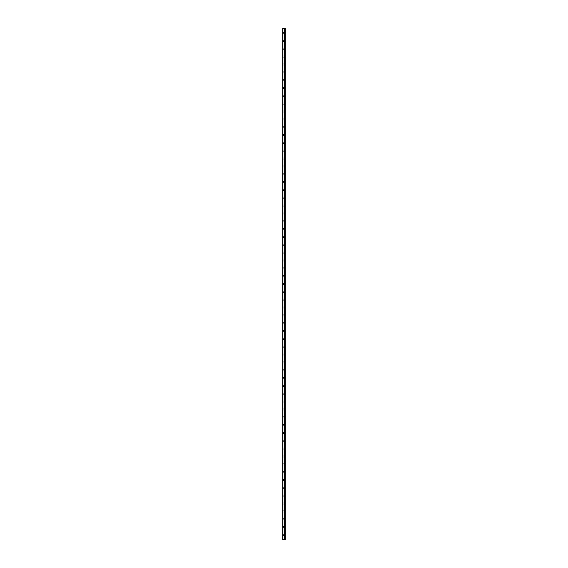 <?xml version="1.0" encoding="UTF-8"?>
<svg xmlns="http://www.w3.org/2000/svg" width="568" height="568" viewBox="0 0 568 568"><rect width="100%" height="100%" fill="white"/><g stroke="black" fill="none" stroke-linecap="round" stroke-linejoin="round"><path stroke-width="0.43" stroke-dasharray="2.84 2.13" d="M282.899 539.6L282.899 28.4L282.743 539.6L284.305 539.6L284.305 28.4L285.257 28.4L285.257 539.6L284.767 539.6L284.767 28.4M282.899 28.4L284.305 28.4L284.305 539.6L284.611 28.4M282.743 33.107L282.743 32.553L282.743 33.107M283.844 33.107L283.844 32.163L283.844 33.107M285.25 33.107L285.25 32.163L285.257 33.107M282.743 40.946L282.743 40.399L282.743 40.946M283.844 40.946L283.844 40.001L283.844 40.946M285.25 40.946L285.25 40.001L285.257 40.946M282.743 48.784L282.743 49.331L282.743 48.784M283.844 48.784L283.844 49.728L283.844 48.784M285.25 48.784L285.25 49.728L285.257 48.784M282.743 56.622L282.743 57.176L282.743 56.622M283.844 56.622L283.844 57.567L283.844 56.622M285.25 56.622L285.25 57.567L285.257 56.622M282.743 64.468L282.743 63.914L282.743 64.468M283.844 64.468L283.844 63.524L283.844 64.468M285.25 64.468L285.25 63.524L285.257 64.468M282.743 72.306L282.743 71.76L282.743 72.306M283.844 72.306L283.844 73.251L283.844 72.306M285.25 72.306L285.25 73.251L285.257 72.306M282.743 80.145L282.743 80.699L282.743 80.145M283.844 80.145L283.844 81.089L283.844 80.145M285.25 80.145L285.25 81.089L285.257 80.145M282.743 87.99L282.743 87.436L282.743 87.99M283.844 87.99L283.844 87.046L283.844 87.99M285.25 87.99L285.25 87.046L285.257 87.99M282.743 95.829L282.743 96.375L282.743 95.829M283.844 95.829L283.844 94.884L283.844 95.829M285.25 95.829L285.25 94.884L285.257 95.829M282.743 103.667L282.743 104.221L282.743 103.667M283.844 103.667L283.844 104.611L283.844 103.667M285.25 103.667L285.25 104.611L285.257 103.667M282.743 111.513L282.743 110.959L282.743 111.513M283.844 111.513L283.844 110.568L283.844 111.513M285.25 111.513L285.25 110.568L285.257 111.513M282.743 119.351L282.743 119.898L282.743 119.351M283.844 119.351L283.844 118.407L283.844 119.351M285.25 119.351L285.25 118.407L285.257 119.351M282.743 127.189L282.743 127.736L282.743 127.189M283.844 127.189L283.844 128.134L283.844 127.189M285.25 127.189L285.25 128.134L285.257 127.189M282.743 135.028L282.743 135.582L282.743 135.028M283.844 135.028L283.844 135.972L283.844 135.028M285.25 135.028L285.25 135.972L285.257 135.028M282.743 142.873L282.743 142.319L282.743 142.873M283.844 142.873L283.844 141.929L283.844 142.873M285.25 142.873L285.25 141.929L285.257 142.873M282.743 150.712L282.743 150.165L282.743 150.712M283.844 150.712L283.844 149.767L283.844 150.712M285.25 150.712L285.25 149.767L285.257 150.712M282.743 158.55L282.743 159.104L282.743 158.55M283.844 158.55L283.844 159.494L283.844 158.55M285.25 158.55L285.25 159.494L285.257 158.55M282.743 166.396L282.743 165.842L282.743 166.396M283.844 166.396L283.844 165.451L283.844 166.396M285.25 166.396L285.25 165.451L285.257 166.396M282.743 174.234L282.743 173.687L282.743 174.234M283.844 174.234L283.844 173.29L283.844 174.234M285.25 174.234L285.25 173.29L285.257 174.234M282.743 182.072L282.743 181.526L282.743 182.072M283.844 182.072L283.844 183.017L283.844 182.072M285.25 182.072L285.25 183.017L285.257 182.072M282.743 189.911L282.743 190.465L282.743 189.911M283.844 189.911L283.844 190.855L283.844 189.911M285.25 189.911L285.25 190.855L285.257 189.911M282.743 197.756L282.743 197.202L282.743 197.756M283.844 197.756L283.844 196.812L283.844 197.756M285.25 197.756L285.25 196.812L285.257 197.756M282.743 205.595L282.743 206.141L282.743 205.595M283.844 205.595L283.844 206.539L283.844 205.595M285.25 205.595L285.25 206.539L285.257 205.595M282.743 213.433L282.743 213.987L282.743 213.433M283.844 213.433L283.844 214.377L283.844 213.433M285.25 213.433L285.25 214.377L285.257 213.433M282.743 221.279L282.743 220.725L282.743 221.279M283.844 221.279L283.844 220.334L283.844 221.279M285.25 221.279L285.25 220.334L285.257 221.279M282.743 229.117L282.743 229.664L282.743 229.117M283.844 229.117L283.844 228.173L283.844 229.117M285.25 229.117L285.25 228.173L285.257 229.117M282.743 236.955L282.743 237.509L282.743 236.955M283.844 236.955L283.844 237.9L283.844 236.955M285.25 236.955L285.25 237.9L285.257 236.955M282.743 244.801L282.743 244.247L282.743 244.801M283.844 244.801L283.844 243.857L283.844 244.801M285.25 244.801L285.25 243.857L285.257 244.801M282.743 252.639L282.743 253.186L282.743 252.639M283.844 252.639L283.844 251.695L283.844 252.639M285.25 252.639L285.25 251.695L285.257 252.639M282.743 260.478L282.743 261.024L282.743 260.478M283.844 260.478L283.844 261.422L283.844 260.478M285.25 260.478L285.25 261.422L285.257 260.478M282.743 268.316L282.743 268.87L282.743 268.316M283.844 268.316L283.844 269.26L283.844 268.316M285.25 268.316L285.25 269.26L285.257 268.316M282.743 276.162L282.743 275.608L282.743 276.162M283.844 276.162L283.844 275.217L283.844 276.162M285.25 276.162L285.25 275.217L285.257 276.162M282.743 284L282.743 284.547L282.743 284M283.844 284L283.844 284.944L283.844 284M285.25 284L285.25 284.944L285.257 284M282.743 291.838L282.743 292.392L282.743 291.838M283.844 291.838L283.844 292.783L283.844 291.838M285.25 291.838L285.25 292.783L285.257 291.838M282.743 299.684L282.743 299.13L282.743 299.684M283.844 299.684L283.844 298.74L283.844 299.684M285.25 299.684L285.25 298.74L285.257 299.684M282.743 307.522L282.743 308.069L282.743 307.522M283.844 307.522L283.844 306.578L283.844 307.522M285.25 307.522L285.25 306.578L285.257 307.522M282.743 315.361L282.743 314.814L282.743 315.361M283.844 315.361L283.844 316.305L283.844 315.361M285.25 315.361L285.25 316.305L285.257 315.361M282.743 323.199L282.743 323.753L282.743 323.199M283.844 323.199L283.844 324.143L283.844 323.199M285.25 323.199L285.25 324.143L285.257 323.199M282.743 331.045L282.743 330.491L282.743 331.045M283.844 331.045L283.844 330.1L283.844 331.045M285.25 331.045L285.25 330.1L285.257 331.045M282.743 338.883L282.743 338.336L282.743 338.883M283.844 338.883L283.844 339.827L283.844 338.883M285.25 338.883L285.25 339.827L285.257 338.883M282.743 346.721L282.743 347.275L282.743 346.721M283.844 346.721L283.844 347.666L283.844 346.721M285.25 346.721L285.25 347.666L285.257 346.721M282.743 354.567L282.743 354.013L282.743 354.567M283.844 354.567L283.844 353.623L283.844 354.567M285.25 354.567L285.25 353.623L285.257 354.567M282.743 362.405L282.743 362.952L282.743 362.405M283.844 362.405L283.844 361.461L283.844 362.405M285.25 362.405L285.25 361.461L285.257 362.405M282.743 370.244L282.743 370.797L282.743 370.244M283.844 370.244L283.844 371.188L283.844 370.244M285.25 370.244L285.25 371.188L285.257 370.244M282.743 378.089L282.743 377.535L282.743 378.089M283.844 378.089L283.844 377.145L283.844 378.089M285.25 378.089L285.25 377.145L285.257 378.089M282.743 385.928L282.743 386.474L282.743 385.928M283.844 385.928L283.844 384.983L283.844 385.928M285.25 385.928L285.25 384.983L285.257 385.928M282.743 393.766L282.743 394.313L282.743 393.766M283.844 393.766L283.844 394.71L283.844 393.766M285.25 393.766L285.25 394.71L285.257 393.766M282.743 401.604L282.743 402.158L282.743 401.604M283.844 401.604L283.844 402.549L283.844 401.604M285.25 401.604L285.25 402.549L285.257 401.604M282.743 409.45L282.743 408.896L282.743 409.45M283.844 409.45L283.844 408.506L283.844 409.45M285.25 409.45L285.25 408.506L285.257 409.45M282.743 417.288L282.743 417.835L282.743 417.288M283.844 417.288L283.844 416.344L283.844 417.288M285.25 417.288L285.25 416.344L285.257 417.288M282.743 425.127L282.743 425.68L282.743 425.127M283.844 425.127L283.844 426.071L283.844 425.127M285.25 425.127L285.25 426.071L285.257 425.127M282.743 432.972L282.743 432.418L282.743 432.972M283.844 432.972L283.844 432.028L283.844 432.972M285.25 432.972L285.25 432.028L285.257 432.972M282.743 440.811L282.743 441.357L282.743 440.811M283.844 440.811L283.844 439.866L283.844 440.811M285.25 440.811L285.25 439.866L285.257 440.811M282.743 448.649L282.743 449.196L282.743 448.649M283.844 448.649L283.844 449.593L283.844 448.649M285.25 448.649L285.25 449.593L285.257 448.649M282.743 456.487L282.743 457.041L282.743 456.487M283.844 456.487L283.844 457.432L283.844 456.487M285.25 456.487L285.25 457.432L285.257 456.487M282.743 464.333L282.743 463.779L282.743 464.333M283.844 464.333L283.844 463.389L283.844 464.333M285.25 464.333L285.25 463.389L285.257 464.333M282.743 472.171L282.743 472.718L282.743 472.171M283.844 472.171L283.844 473.116L283.844 472.171M285.25 472.171L285.25 473.116L285.257 472.171M282.743 480.01L282.743 480.563L282.743 480.01M283.844 480.01L283.844 480.954L283.844 480.01M285.25 480.01L285.25 480.954L285.257 480.01M282.743 487.855L282.743 487.301L282.743 487.855M283.844 487.855L283.844 486.911L283.844 487.855M285.25 487.855L285.25 486.911L285.257 487.855M282.743 495.694L282.743 496.24L282.743 495.694M283.844 495.694L283.844 494.749L283.844 495.694M285.25 495.694L285.25 494.749L285.257 495.694M282.743 503.532L282.743 504.086L282.743 503.532M283.844 503.532L283.844 504.476L283.844 503.532M285.25 503.532L285.25 504.476L285.257 503.532M282.743 511.377L282.743 510.824L282.743 511.377M283.844 511.377L283.844 510.433L283.844 511.377M285.25 511.377L285.25 510.433L285.257 511.377M282.743 519.216L282.743 519.763L282.743 519.216M283.844 519.216L283.844 518.272L283.844 519.216M285.25 519.216L285.25 518.272L285.257 519.216M282.743 527.054L282.743 526.508L282.743 527.054M283.844 527.054L283.844 527.999L283.844 527.054M285.25 527.054L285.25 527.999L285.257 527.054M282.743 534.893L282.743 535.446L282.743 534.893M283.844 534.893L283.844 535.837L283.844 534.893M285.25 534.893L285.25 535.837L285.257 534.893M285.093 534.893L285.093 535.837L285.093 534.893M285.093 527.054L285.093 527.999L285.093 527.054M285.093 519.216L285.093 518.272L285.093 519.216M285.093 511.377L285.093 510.433L285.093 511.377M285.093 503.532L285.093 504.476L285.093 503.532M285.093 495.694L285.093 494.749L285.093 495.694M285.093 487.855L285.093 486.911L285.093 487.855M285.093 480.01L285.093 480.954L285.093 480.01M285.093 472.171L285.093 473.116L285.093 472.171M285.093 464.333L285.093 463.389L285.093 464.333M285.093 456.487L285.093 457.432L285.093 456.487M285.093 448.649L285.093 449.593L285.093 448.649M285.093 440.811L285.093 439.866L285.093 440.811M285.093 432.972L285.093 432.028L285.093 432.972M285.093 425.127L285.093 426.071L285.093 425.127M285.093 417.288L285.093 416.344L285.093 417.288M285.093 409.45L285.093 408.506L285.093 409.45M285.093 401.604L285.093 402.549L285.093 401.604M285.093 393.766L285.093 394.71L285.093 393.766M285.093 385.928L285.093 384.983L285.093 385.928M285.093 378.089L285.093 377.145L285.093 378.089M285.093 370.244L285.093 371.188L285.093 370.244M285.093 362.405L285.093 361.461L285.093 362.405M285.093 354.567L285.093 353.623L285.093 354.567M285.093 346.721L285.093 347.666L285.093 346.721M285.093 338.883L285.093 339.827L285.093 338.883M285.093 331.045L285.093 330.1L285.093 331.045M285.093 323.199L285.093 324.143L285.093 323.199M285.093 315.361L285.093 316.305L285.093 315.361M285.093 307.522L285.093 306.578L285.093 307.522M285.093 299.684L285.093 298.74L285.093 299.684M285.093 291.838L285.093 292.783L285.093 291.838M285.093 284L285.093 284.944L285.093 284M285.093 276.162L285.093 275.217L285.093 276.162M285.093 268.316L285.093 269.26L285.093 268.316M285.093 260.478L285.093 261.422L285.093 260.478M285.093 252.639L285.093 251.695L285.093 252.639M285.093 244.801L285.093 243.857L285.093 244.801M285.093 236.955L285.093 237.9L285.093 236.955M285.093 229.117L285.093 228.173L285.093 229.117M285.093 221.279L285.093 220.334L285.093 221.279M285.093 213.433L285.093 214.377L285.093 213.433M285.093 205.595L285.093 206.539L285.093 205.595M285.093 197.756L285.093 196.812L285.093 197.756M285.093 189.911L285.093 190.855L285.093 189.911M285.093 182.072L285.093 183.017L285.093 182.072M285.093 174.234L285.093 173.29L285.093 174.234M285.093 166.396L285.093 165.451L285.093 166.396M285.093 158.55L285.093 159.494L285.093 158.55M285.093 150.712L285.093 149.767L285.093 150.712M285.093 142.873L285.093 141.929L285.093 142.873M285.093 135.028L285.093 135.972L285.093 135.028M285.093 127.189L285.093 128.134L285.093 127.189M285.093 119.351L285.093 118.407L285.093 119.351M285.093 111.513L285.093 110.568L285.093 111.513M285.093 103.667L285.093 104.611L285.093 103.667M285.093 95.829L285.093 94.884L285.093 95.829M285.093 87.99L285.093 87.046L285.093 87.99M285.093 80.145L285.093 81.089L285.093 80.145M285.093 72.306L285.093 73.251L285.093 72.306M285.093 64.468L285.093 63.524L285.093 64.468M285.093 56.622L285.093 57.567L285.093 56.622M285.093 48.784L285.093 49.728L285.093 48.784M285.093 40.946L285.093 40.001L285.093 40.946M285.093 33.107L285.093 32.163L285.093 33.107M284.241 28.4L283.751 28.4L284.241 28.4M283.751 28.4L284.178 28.4L283.751 28.4M284.305 539.6L284.305 28.4M285.072 539.6L285.072 28.4M284.099 539.6L284.099 28.4M284.142 539.6L284.142 28.4M284.284 539.6L284.298 28.4M284.632 539.6L284.632 28.4M284.809 539.6L284.809 28.4M282.743 33.654L283.844 33.654M282.743 41.492L283.844 41.492M282.743 49.331L283.844 49.331M282.743 57.176L283.844 57.176M282.743 65.015L283.844 65.015M282.743 72.853L283.844 72.853M282.743 80.699L283.844 80.699M282.743 88.537L283.844 88.537M282.743 96.375L283.844 96.375M282.743 104.221L283.844 104.221M282.743 112.059L283.844 112.059M282.743 119.898L283.844 119.898M282.743 127.736L283.844 127.736M282.743 135.582L283.844 135.582M282.743 143.42L283.844 143.42M282.743 151.258L283.844 151.258M282.743 159.104L283.844 159.104M282.743 166.942L283.844 166.942M282.743 174.781L283.844 174.781M282.743 182.619L283.844 182.619M282.743 190.465L283.844 190.465M282.743 198.303L283.844 198.303M282.743 206.141L283.844 206.141M282.743 213.987L283.844 213.987M282.743 221.825L283.844 221.825M282.743 229.664L283.844 229.664M282.743 237.509L283.844 237.509M282.743 245.348L283.844 245.348M282.743 253.186L283.844 253.186M282.743 261.024L283.844 261.024M282.743 268.87L283.844 268.87M282.743 276.708L283.844 276.708M282.743 284.547L283.844 284.547M282.743 292.392L283.844 292.392M282.743 300.231L283.844 300.231M282.743 308.069L283.844 308.069M282.743 315.907L283.844 315.907M282.743 323.753L283.844 323.753M282.743 331.591L283.844 331.591M282.743 339.43L283.844 339.43M282.743 347.275L283.844 347.275M282.743 355.114L283.844 355.114M282.743 362.952L283.844 362.952M282.743 370.797L283.844 370.797M282.743 378.636L283.844 378.636M282.743 386.474L283.844 386.474M282.743 394.313L283.844 394.313M282.743 402.158L283.844 402.158M282.743 409.997L283.844 409.997M282.743 417.835L283.844 417.835M282.743 425.68L283.844 425.68M282.743 433.519L283.844 433.519M282.743 441.357L283.844 441.357M282.743 449.196L283.844 449.196M282.743 457.041L283.844 457.041M282.743 464.88L283.844 464.88M282.743 472.718L283.844 472.718M282.743 480.563L283.844 480.563M282.743 488.402L283.844 488.402M282.743 496.24L283.844 496.24M282.743 504.086L283.844 504.086M282.743 511.924L283.844 511.924M282.743 519.763L283.844 519.763M282.743 527.601L283.844 527.601M282.743 535.446L283.844 535.446M283.844 535.837L285.093 535.837M283.844 527.999L285.093 527.999M283.844 520.153L285.093 520.153M283.844 512.315L285.093 512.315M283.844 504.476L285.093 504.476M283.844 496.631L285.093 496.631M283.844 488.792L285.093 488.792M283.844 480.954L285.093 480.954M283.844 473.116L285.093 473.116M283.844 465.27L285.093 465.27M283.844 457.432L285.093 457.432M283.844 449.593L285.093 449.593M283.844 441.748L285.093 441.748M283.844 433.909L285.093 433.909M283.844 426.071L285.093 426.071M283.844 418.233L285.093 418.233M283.844 410.387L285.093 410.387M283.844 402.549L285.093 402.549M283.844 394.71L285.093 394.71M283.844 386.865L285.093 386.865M283.844 379.026L285.093 379.026M283.844 371.188L285.093 371.188M283.844 363.342L285.093 363.342M283.844 355.504L285.093 355.504M283.844 347.666L285.093 347.666M283.844 339.827L285.093 339.827M283.844 331.982L285.093 331.982M283.844 324.143L285.093 324.143M283.844 316.305L285.093 316.305M283.844 308.459L285.093 308.459M283.844 300.621L285.093 300.621M283.844 292.783L285.093 292.783M283.844 284.944L285.093 284.944M283.844 277.099L285.093 277.099M283.844 269.26L285.093 269.26M283.844 261.422L285.093 261.422M283.844 253.576L285.093 253.576M283.844 245.738L285.093 245.738M283.844 237.9L285.093 237.9M283.844 230.054L285.093 230.054M283.844 222.216L285.093 222.216M283.844 214.377L285.093 214.377M283.844 206.539L285.093 206.539M283.844 198.694L285.093 198.694M283.844 190.855L285.093 190.855M283.844 183.017L285.093 183.017M283.844 175.171L285.093 175.171M283.844 167.333L285.093 167.333M283.844 159.494L285.093 159.494M283.844 151.656L285.093 151.656M283.844 143.81L285.093 143.81M283.844 135.972L285.093 135.972M283.844 128.134L285.093 128.134M283.844 120.288L285.093 120.288M283.844 112.45L285.093 112.45M283.844 104.611L285.093 104.611M283.844 96.766L285.093 96.766M283.844 88.927L285.093 88.927M283.844 81.089L285.093 81.089M283.844 73.251L285.093 73.251M283.844 65.405L285.093 65.405M283.844 57.567L285.093 57.567M283.844 49.728L285.093 49.728M283.844 41.883L285.093 41.883M283.844 34.044L285.093 34.044M283.844 32.163L285.093 32.163M283.844 40.001L285.093 40.001M283.844 47.847L285.093 47.847M283.844 55.685L285.093 55.685M283.844 63.524L285.093 63.524M283.844 71.369L285.093 71.369M283.844 79.208L285.093 79.208M283.844 87.046L285.093 87.046M283.844 94.884L285.093 94.884M283.844 102.73L285.093 102.73M283.844 110.568L285.093 110.568M283.844 118.407L285.093 118.407M283.844 126.252L285.093 126.252M283.844 134.091L285.093 134.091M283.844 141.929L285.093 141.929M283.844 149.767L285.093 149.767M283.844 157.613L285.093 157.613M283.844 165.451L285.093 165.451M283.844 173.29L285.093 173.29M283.844 181.135L285.093 181.135M283.844 188.974L285.093 188.974M283.844 196.812L285.093 196.812M283.844 204.657L285.093 204.657M283.844 212.496L285.093 212.496M283.844 220.334L285.093 220.334M283.844 228.173L285.093 228.173M283.844 236.018L285.093 236.018M283.844 243.857L285.093 243.857M283.844 251.695L285.093 251.695M283.844 259.541L285.093 259.541M283.844 267.379L285.093 267.379M283.844 275.217L285.093 275.217M283.844 283.056L285.093 283.056M283.844 290.901L285.093 290.901M283.844 298.74L285.093 298.74M283.844 306.578L285.093 306.578M283.844 314.423L285.093 314.423M283.844 322.262L285.093 322.262M283.844 330.1L285.093 330.1M283.844 337.946L285.093 337.946M283.844 345.784L285.093 345.784M283.844 353.623L285.093 353.623M283.844 361.461L285.093 361.461M283.844 369.306L285.093 369.306M283.844 377.145L285.093 377.145M283.844 384.983L285.093 384.983M283.844 392.829L285.093 392.829M283.844 400.667L285.093 400.667M283.844 408.506L285.093 408.506M283.844 416.344L285.093 416.344M283.844 424.19L285.093 424.19M283.844 432.028L285.093 432.028M283.844 439.866L285.093 439.866M283.844 447.712L285.093 447.712M283.844 455.55L285.093 455.55M283.844 463.389L285.093 463.389M283.844 471.234L285.093 471.234M283.844 479.072L285.093 479.072M283.844 486.911L285.093 486.911M283.844 494.749L285.093 494.749M283.844 502.595L285.093 502.595M283.844 510.433L285.093 510.433M283.844 518.272L285.093 518.272M283.844 526.117L285.093 526.117M283.844 533.955L285.093 533.955M282.743 534.346L283.844 534.346M282.743 526.508L283.844 526.508M282.743 518.669L283.844 518.669M282.743 510.824L283.844 510.824M282.743 502.985L283.844 502.985M282.743 495.147L283.844 495.147M282.743 487.301L283.844 487.301M282.743 479.463L283.844 479.463M282.743 471.625L283.844 471.625M282.743 463.779L283.844 463.779M282.743 455.941L283.844 455.941M282.743 448.102L283.844 448.102M282.743 440.264L283.844 440.264M282.743 432.418L283.844 432.418M282.743 424.58L283.844 424.58M282.743 416.742L283.844 416.742M282.743 408.896L283.844 408.896M282.743 401.058L283.844 401.058M282.743 393.219L283.844 393.219M282.743 385.381L283.844 385.381M282.743 377.535L283.844 377.535M282.743 369.697L283.844 369.697M282.743 361.859L283.844 361.859M282.743 354.013L283.844 354.013M282.743 346.175L283.844 346.175M282.743 338.336L283.844 338.336M282.743 330.491L283.844 330.491M282.743 322.652L283.844 322.652M282.743 314.814L283.844 314.814M282.743 306.976L283.844 306.976M282.743 299.13L283.844 299.13M282.743 291.292L283.844 291.292M282.743 283.453L283.844 283.453M282.743 275.608L283.844 275.608M282.743 267.769L283.844 267.769M282.743 259.931L283.844 259.931M282.743 252.093L283.844 252.093M282.743 244.247L283.844 244.247M282.743 236.409L283.844 236.409M282.743 228.57L283.844 228.57M282.743 220.725L283.844 220.725M282.743 212.886L283.844 212.886M282.743 205.048L283.844 205.048M282.743 197.202L283.844 197.202M282.743 189.364L283.844 189.364M282.743 181.526L283.844 181.526M282.743 173.687L283.844 173.687M282.743 165.842L283.844 165.842M282.743 158.003L283.844 158.003M282.743 150.165L283.844 150.165M282.743 142.319L283.844 142.319M282.743 134.481L283.844 134.481M282.743 126.643L283.844 126.643M282.743 118.804L283.844 118.804M282.743 110.959L283.844 110.959M282.743 103.12L283.844 103.12M282.743 95.282L283.844 95.282M282.743 87.436L283.844 87.436M282.743 79.598L283.844 79.598M282.743 71.76L283.844 71.76M282.743 63.914L283.844 63.914M282.743 56.076L283.844 56.076M282.743 48.237L283.844 48.237M282.743 40.399L283.844 40.399M282.743 32.553L283.844 32.553"/><path stroke-width="0.85" d="M282.743 539.6L284.142 539.6L284.142 28.4L282.743 28.4L282.743 539.6M284.142 539.6L285.257 539.6L285.257 28.4L284.142 28.4M285.072 539.6L285.072 28.4M284.603 539.6L284.603 28.4M284.305 539.6L284.305 28.4M282.899 539.6L282.899 28.4M284.809 539.6L284.809 28.4M284.767 539.6L284.767 28.4M284.632 539.6L284.632 28.4M284.284 539.6L284.284 28.4M284.099 539.6L284.099 28.4"/></g></svg>
